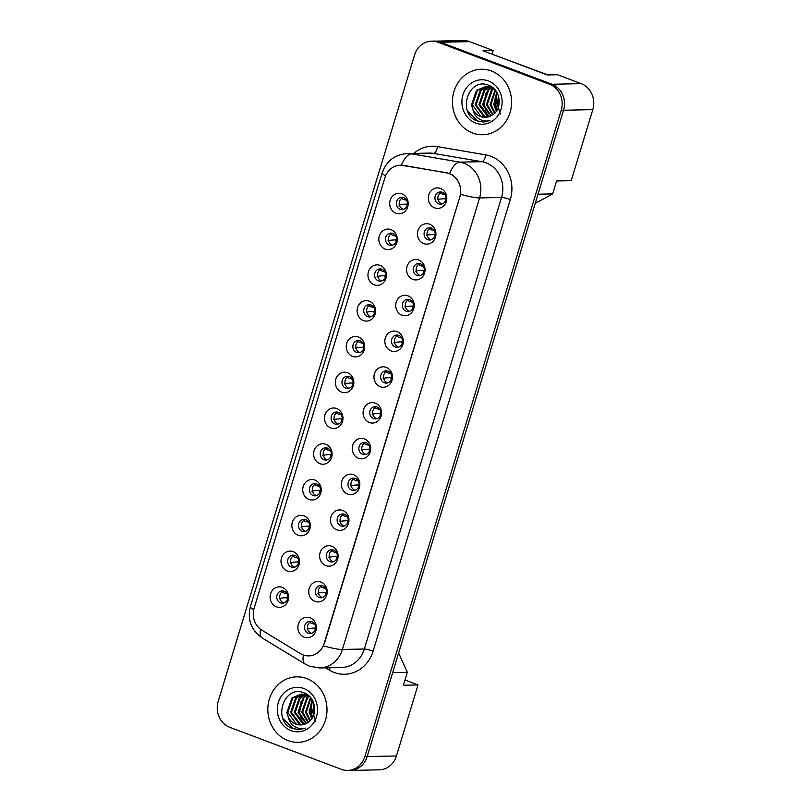 <?xml version="1.0" encoding="UTF-8"?>
<svg xmlns="http://www.w3.org/2000/svg" width="811" height="811" viewBox="0 0 811 811"><rect width="100%" height="100%" fill="white"/><g stroke="black" fill="none" stroke-linecap="round" stroke-linejoin="round"><path stroke-width="1.22" d="M385.134 249.007A10.239 9.245 88.8 0 1 379.305 236.021A10.239 9.245 88.8 0 1 391.014 229.635A10.239 9.245 88.8 0 1 396.832 242.621A10.239 9.245 88.8 0 1 385.134 249.007M392.767 233.446A6.143 5.545 -91.2 0 0 390.872 233.122A6.143 5.545 -91.2 0 0 385.509 238.312A6.143 5.545 -91.2 0 0 389.229 245.074A6.143 5.545 -91.2 0 0 391.125 245.398A6.143 5.545 -91.2 0 0 396.488 240.208A6.143 5.545 -91.2 0 0 392.767 233.446M374.256 284.793A10.239 9.245 88.8 0 1 368.437 271.797A10.239 9.245 88.8 0 1 380.146 265.41A10.239 9.245 88.8 0 1 385.965 278.396A10.239 9.245 88.8 0 1 374.256 284.793M381.89 269.232A6.143 5.545 -91.2 0 0 379.994 268.897A6.143 5.545 -91.2 0 0 374.641 274.098A6.143 5.545 -91.2 0 0 378.362 280.849A6.143 5.545 -91.2 0 0 380.258 281.174A6.143 5.545 -91.2 0 0 385.61 275.983A6.143 5.545 -91.2 0 0 381.89 269.232M363.389 320.568A10.239 9.245 88.8 0 1 357.57 307.582A10.239 9.245 88.8 0 1 369.279 301.195A10.239 9.245 88.8 0 1 375.098 314.181A10.239 9.245 88.8 0 1 363.389 320.568M371.022 305.007A6.143 5.545 -91.2 0 0 369.127 304.683A6.143 5.545 -91.2 0 0 363.774 309.873A6.143 5.545 -91.2 0 0 367.495 316.635A6.143 5.545 -91.2 0 0 369.39 316.959A6.143 5.545 -91.2 0 0 374.743 311.759A6.143 5.545 -91.2 0 0 371.022 305.007M352.521 356.343A10.239 9.245 88.8 0 1 346.692 343.357A10.239 9.245 88.8 0 1 358.401 336.97A10.239 9.245 88.8 0 1 364.23 349.957A10.239 9.245 88.8 0 1 352.521 356.343M360.155 340.782A6.143 5.545 -91.2 0 0 358.259 340.458A6.143 5.545 -91.2 0 0 352.907 345.648A6.143 5.545 -91.2 0 0 356.617 352.41A6.143 5.545 -91.2 0 0 358.513 352.734A6.143 5.545 -91.2 0 0 363.875 347.544A6.143 5.545 -91.2 0 0 360.155 340.782M341.644 392.129A10.239 9.245 88.8 0 1 335.825 379.142A10.239 9.245 88.8 0 1 347.534 372.746A10.239 9.245 88.8 0 1 353.353 385.732A10.239 9.245 88.8 0 1 341.644 392.129M349.288 376.568A6.143 5.545 -91.2 0 0 347.392 376.233A6.143 5.545 -91.2 0 0 342.029 381.434A6.143 5.545 -91.2 0 0 345.75 388.185A6.143 5.545 -91.2 0 0 347.645 388.51A6.143 5.545 -91.2 0 0 352.998 383.319A6.143 5.545 -91.2 0 0 349.288 376.568M330.776 427.904A10.239 9.245 88.8 0 1 324.958 414.918A10.239 9.245 88.8 0 1 336.666 408.531A10.239 9.245 88.8 0 1 342.485 421.517A10.239 9.245 88.8 0 1 330.776 427.904M338.41 412.343A6.143 5.545 -91.2 0 0 336.514 412.018A6.143 5.545 -91.2 0 0 331.162 417.209A6.143 5.545 -91.2 0 0 334.882 423.971A6.143 5.545 -91.2 0 0 336.778 424.295A6.143 5.545 -91.2 0 0 342.13 419.105A6.143 5.545 -91.2 0 0 338.41 412.343M319.909 463.679A10.239 9.245 88.8 0 1 314.09 450.693A10.239 9.245 88.8 0 1 325.789 444.306A10.239 9.245 88.8 0 1 331.618 457.292A10.239 9.245 88.8 0 1 319.909 463.679M327.543 448.118A6.143 5.545 -91.2 0 0 325.647 447.794A6.143 5.545 -91.2 0 0 320.294 452.984A6.143 5.545 -91.2 0 0 324.015 459.746A6.143 5.545 -91.2 0 0 325.91 460.07A6.143 5.545 -91.2 0 0 331.263 454.88A6.143 5.545 -91.2 0 0 327.543 448.118M309.032 499.464A10.239 9.245 88.8 0 1 303.213 486.478A10.239 9.245 88.8 0 1 314.921 480.082A10.239 9.245 88.8 0 1 320.74 493.068A10.239 9.245 88.8 0 1 309.032 499.464M316.675 483.903A6.143 5.545 -91.2 0 0 314.78 483.569A6.143 5.545 -91.2 0 0 309.417 488.769A6.143 5.545 -91.2 0 0 313.137 495.521A6.143 5.545 -91.2 0 0 315.033 495.856A6.143 5.545 -91.2 0 0 320.386 490.655A6.143 5.545 -91.2 0 0 316.675 483.903M298.164 535.24A10.239 9.245 88.8 0 1 292.345 522.254A10.239 9.245 88.8 0 1 304.054 515.867A10.239 9.245 88.8 0 1 309.873 528.853A10.239 9.245 88.8 0 1 298.164 535.24M305.798 519.679A6.143 5.545 -91.2 0 0 303.902 519.354A6.143 5.545 -91.2 0 0 298.549 524.545A6.143 5.545 -91.2 0 0 302.27 531.306A6.143 5.545 -91.2 0 0 304.166 531.631A6.143 5.545 -91.2 0 0 309.518 526.44A6.143 5.545 -91.2 0 0 305.798 519.679M287.297 571.015A10.239 9.245 88.8 0 1 281.478 558.029A10.239 9.245 88.8 0 1 293.187 551.642A10.239 9.245 88.8 0 1 299.006 564.628A10.239 9.245 88.8 0 1 287.297 571.015M294.93 555.454A6.143 5.545 -91.2 0 0 293.035 555.13A6.143 5.545 -91.2 0 0 287.682 560.32A6.143 5.545 -91.2 0 0 291.402 567.082A6.143 5.545 -91.2 0 0 293.298 567.406A6.143 5.545 -91.2 0 0 298.651 562.216A6.143 5.545 -91.2 0 0 294.93 555.454M276.429 606.8A10.239 9.245 88.8 0 1 270.6 593.814A10.239 9.245 88.8 0 1 282.309 587.417A10.239 9.245 88.8 0 1 288.128 600.404A10.239 9.245 88.8 0 1 276.429 606.8M284.063 591.239A6.143 5.545 -91.2 0 0 282.167 590.905A6.143 5.545 -91.2 0 0 276.815 596.105A6.143 5.545 -91.2 0 0 280.525 602.857A6.143 5.545 -91.2 0 0 282.421 603.191A6.143 5.545 -91.2 0 0 287.783 597.991A6.143 5.545 -91.2 0 0 284.063 591.239M396.001 213.232A10.239 9.245 88.8 0 1 390.182 200.246A10.239 9.245 88.8 0 1 401.891 193.859A10.239 9.245 88.8 0 1 407.71 206.846A10.239 9.245 88.8 0 1 396.001 213.232M403.635 197.671A6.143 5.545 -91.2 0 0 401.739 197.347A6.143 5.545 -91.2 0 0 396.386 202.537A6.143 5.545 -91.2 0 0 400.107 209.299A6.143 5.545 -91.2 0 0 402.003 209.623A6.143 5.545 -91.2 0 0 407.355 204.423A6.143 5.545 -91.2 0 0 403.635 197.671M423.747 243.614A10.239 9.245 88.8 0 1 417.929 230.628A10.239 9.245 88.8 0 1 429.637 224.241A10.239 9.245 88.8 0 1 435.456 237.228A10.239 9.245 88.8 0 1 423.747 243.614M431.391 228.053A6.143 5.545 -91.2 0 0 429.495 227.729A6.143 5.545 -91.2 0 0 424.133 232.919A6.143 5.545 -91.2 0 0 427.853 239.681A6.143 5.545 -91.2 0 0 429.749 240.005A6.143 5.545 -91.2 0 0 435.101 234.815A6.143 5.545 -91.2 0 0 431.391 228.053M412.88 279.389A10.239 9.245 88.8 0 1 407.061 266.403A10.239 9.245 88.8 0 1 418.77 260.017A10.239 9.245 88.8 0 1 424.589 273.003A10.239 9.245 88.8 0 1 412.88 279.389M420.514 263.828A6.143 5.545 -91.2 0 0 418.618 263.504A6.143 5.545 -91.2 0 0 413.265 268.694A6.143 5.545 -91.2 0 0 416.986 275.456A6.143 5.545 -91.2 0 0 418.881 275.781A6.143 5.545 -91.2 0 0 424.234 270.59A6.143 5.545 -91.2 0 0 420.514 263.828M402.013 315.175A10.239 9.245 88.8 0 1 396.194 302.189A10.239 9.245 88.8 0 1 407.903 295.802A10.239 9.245 88.8 0 1 413.722 308.788A10.239 9.245 88.8 0 1 402.013 315.175M409.646 299.614A6.143 5.545 -91.2 0 0 407.751 299.279A6.143 5.545 -91.2 0 0 402.398 304.48A6.143 5.545 -91.2 0 0 406.118 311.231A6.143 5.545 -91.2 0 0 408.014 311.566A6.143 5.545 -91.2 0 0 413.367 306.365A6.143 5.545 -91.2 0 0 409.646 299.614M391.145 350.95A10.239 9.245 88.8 0 1 385.316 337.964A10.239 9.245 88.8 0 1 397.025 331.577A10.239 9.245 88.8 0 1 402.844 344.563A10.239 9.245 88.8 0 1 391.145 350.95M398.779 335.389A6.143 5.545 -91.2 0 0 396.883 335.065A6.143 5.545 -91.2 0 0 391.531 340.255A6.143 5.545 -91.2 0 0 395.241 347.017A6.143 5.545 -91.2 0 0 397.137 347.341A6.143 5.545 -91.2 0 0 402.499 342.151A6.143 5.545 -91.2 0 0 398.779 335.389M380.268 386.725A10.239 9.245 88.8 0 1 374.449 373.739A10.239 9.245 88.8 0 1 386.158 367.353A10.239 9.245 88.8 0 1 391.977 380.339A10.239 9.245 88.8 0 1 380.268 386.725M387.901 371.164A6.143 5.545 -91.2 0 0 386.006 370.84A6.143 5.545 -91.2 0 0 380.653 376.03A6.143 5.545 -91.2 0 0 384.373 382.792A6.143 5.545 -91.2 0 0 386.269 383.116A6.143 5.545 -91.2 0 0 391.622 377.926A6.143 5.545 -91.2 0 0 387.901 371.164M369.4 422.511A10.239 9.245 88.8 0 1 363.581 409.525A10.239 9.245 88.8 0 1 375.29 403.138A10.239 9.245 88.8 0 1 381.109 416.124A10.239 9.245 88.8 0 1 369.4 422.511M377.034 406.95A6.143 5.545 -91.2 0 0 375.138 406.615A6.143 5.545 -91.2 0 0 369.786 411.816A6.143 5.545 -91.2 0 0 373.506 418.567A6.143 5.545 -91.2 0 0 375.402 418.902A6.143 5.545 -91.2 0 0 380.754 413.701A6.143 5.545 -91.2 0 0 377.034 406.95M358.533 458.286A10.239 9.245 88.8 0 1 352.704 445.3A10.239 9.245 88.8 0 1 364.413 438.913A10.239 9.245 88.8 0 1 370.242 451.899A10.239 9.245 88.8 0 1 358.533 458.286M366.166 442.725A6.143 5.545 -91.2 0 0 364.271 442.4A6.143 5.545 -91.2 0 0 358.918 447.591A6.143 5.545 -91.2 0 0 362.629 454.353A6.143 5.545 -91.2 0 0 364.524 454.677A6.143 5.545 -91.2 0 0 369.887 449.487A6.143 5.545 -91.2 0 0 366.166 442.725M347.655 494.061A10.239 9.245 88.8 0 1 341.836 481.075A10.239 9.245 88.8 0 1 353.545 474.688A10.239 9.245 88.8 0 1 359.364 487.675A10.239 9.245 88.8 0 1 347.655 494.061M355.299 478.5A6.143 5.545 -91.2 0 0 353.403 478.176A6.143 5.545 -91.2 0 0 348.041 483.366A6.143 5.545 -91.2 0 0 351.761 490.128A6.143 5.545 -91.2 0 0 353.657 490.452A6.143 5.545 -91.2 0 0 359.009 485.262A6.143 5.545 -91.2 0 0 355.299 478.5M336.788 529.847A10.239 9.245 88.8 0 1 330.969 516.86A10.239 9.245 88.8 0 1 342.678 510.474A10.239 9.245 88.8 0 1 348.497 523.46A10.239 9.245 88.8 0 1 336.788 529.847M344.422 514.286A6.143 5.545 -91.2 0 0 342.526 513.951A6.143 5.545 -91.2 0 0 337.173 519.152A6.143 5.545 -91.2 0 0 340.894 525.903A6.143 5.545 -91.2 0 0 342.789 526.238A6.143 5.545 -91.2 0 0 348.142 521.037A6.143 5.545 -91.2 0 0 344.422 514.286M325.921 565.622A10.239 9.245 88.8 0 1 320.102 552.636A10.239 9.245 88.8 0 1 331.8 546.249A10.239 9.245 88.8 0 1 337.629 559.235A10.239 9.245 88.8 0 1 325.921 565.622M333.554 550.061A6.143 5.545 -91.2 0 0 331.658 549.736A6.143 5.545 -91.2 0 0 326.306 554.927A6.143 5.545 -91.2 0 0 330.026 561.688A6.143 5.545 -91.2 0 0 331.922 562.013A6.143 5.545 -91.2 0 0 337.275 556.822A6.143 5.545 -91.2 0 0 333.554 550.061M315.053 601.397A10.239 9.245 88.8 0 1 309.224 588.411A10.239 9.245 88.8 0 1 320.933 582.024A10.239 9.245 88.8 0 1 326.752 595.01A10.239 9.245 88.8 0 1 315.053 601.397M322.687 585.836A6.143 5.545 -91.2 0 0 320.791 585.512A6.143 5.545 -91.2 0 0 315.428 590.702A6.143 5.545 -91.2 0 0 319.149 597.464A6.143 5.545 -91.2 0 0 321.044 597.788A6.143 5.545 -91.2 0 0 326.407 592.598A6.143 5.545 -91.2 0 0 322.687 585.836M304.176 637.182A10.239 9.245 88.8 0 1 298.357 624.196A10.239 9.245 88.8 0 1 310.066 617.81A10.239 9.245 88.8 0 1 315.885 630.796A10.239 9.245 88.8 0 1 304.176 637.182M311.809 621.621A6.143 5.545 -91.2 0 0 309.914 621.287A6.143 5.545 -91.2 0 0 304.561 626.487A6.143 5.545 -91.2 0 0 308.281 633.239A6.143 5.545 -91.2 0 0 310.177 633.573A6.143 5.545 -91.2 0 0 315.53 628.373A6.143 5.545 -91.2 0 0 311.809 621.621M434.625 207.839A10.239 9.245 88.8 0 1 428.806 194.853A10.239 9.245 88.8 0 1 440.505 188.456A10.239 9.245 88.8 0 1 446.334 201.452A10.239 9.245 88.8 0 1 434.625 207.839M442.259 192.278A6.143 5.545 -91.2 0 0 440.363 191.943A6.143 5.545 -91.2 0 0 435.01 197.144A6.143 5.545 -91.2 0 0 438.731 203.896A6.143 5.545 -91.2 0 0 440.626 204.23A6.143 5.545 -91.2 0 0 445.979 199.03A6.143 5.545 -91.2 0 0 442.259 192.278M392.585 245.155A6.143 5.545 88.8 0 1 392.159 245.013A6.143 5.545 88.8 0 1 388.378 239.073A6.143 5.545 88.8 0 1 392.331 233.304M381.717 280.93A6.143 5.545 88.8 0 1 381.292 280.788A6.143 5.545 88.8 0 1 377.51 274.848A6.143 5.545 88.8 0 1 381.464 269.09M370.85 316.706A6.143 5.545 88.8 0 1 370.414 316.564A6.143 5.545 88.8 0 1 366.633 310.623A6.143 5.545 88.8 0 1 370.597 304.865M359.972 352.491A6.143 5.545 88.8 0 1 359.547 352.349A6.143 5.545 88.8 0 1 355.765 346.409A6.143 5.545 88.8 0 1 359.729 340.64M349.105 388.266A6.143 5.545 88.8 0 1 348.679 388.124A6.143 5.545 88.8 0 1 344.898 382.184A6.143 5.545 88.8 0 1 348.852 376.426M338.238 424.041A6.143 5.545 88.8 0 1 337.802 423.91A6.143 5.545 88.8 0 1 334.031 417.959A6.143 5.545 88.8 0 1 337.984 412.201M327.36 459.827A6.143 5.545 88.8 0 1 326.934 459.685A6.143 5.545 88.8 0 1 323.153 453.744A6.143 5.545 88.8 0 1 327.117 447.976M316.493 495.602A6.143 5.545 88.8 0 1 316.067 495.46A6.143 5.545 88.8 0 1 312.286 489.52A6.143 5.545 88.8 0 1 316.239 483.761M305.625 531.377A6.143 5.545 88.8 0 1 305.2 531.246A6.143 5.545 88.8 0 1 301.418 525.295A6.143 5.545 88.8 0 1 305.372 519.537M294.748 567.163A6.143 5.545 88.8 0 1 294.322 567.021A6.143 5.545 88.8 0 1 290.541 561.08A6.143 5.545 88.8 0 1 294.505 555.312M283.88 602.938A6.143 5.545 88.8 0 1 283.455 602.796A6.143 5.545 88.8 0 1 279.673 596.855A6.143 5.545 88.8 0 1 283.637 591.097M403.452 209.37A6.143 5.545 88.8 0 1 403.026 209.228A6.143 5.545 88.8 0 1 399.245 203.287A6.143 5.545 88.8 0 1 403.209 197.529M431.209 239.752A6.143 5.545 88.8 0 1 430.783 239.62A6.143 5.545 88.8 0 1 427.002 233.669A6.143 5.545 88.8 0 1 430.955 227.911M420.341 275.537A6.143 5.545 88.8 0 1 419.916 275.395A6.143 5.545 88.8 0 1 416.134 269.455A6.143 5.545 88.8 0 1 420.088 263.687M409.464 311.312A6.143 5.545 88.8 0 1 409.038 311.171A6.143 5.545 88.8 0 1 405.257 305.23A6.143 5.545 88.8 0 1 409.22 299.472M398.596 347.088A6.143 5.545 88.8 0 1 398.171 346.956A6.143 5.545 88.8 0 1 394.389 341.005A6.143 5.545 88.8 0 1 398.353 335.247M387.729 382.873A6.143 5.545 88.8 0 1 387.303 382.731A6.143 5.545 88.8 0 1 383.522 376.791A6.143 5.545 88.8 0 1 387.476 371.032M376.862 418.648A6.143 5.545 88.8 0 1 376.426 418.506A6.143 5.545 88.8 0 1 372.644 412.566A6.143 5.545 88.8 0 1 376.608 406.808M365.984 454.424A6.143 5.545 88.8 0 1 365.558 454.292A6.143 5.545 88.8 0 1 361.777 448.341A6.143 5.545 88.8 0 1 365.741 442.583M355.117 490.209A6.143 5.545 88.8 0 1 354.691 490.067A6.143 5.545 88.8 0 1 350.91 484.126A6.143 5.545 88.8 0 1 354.863 478.368M344.249 525.984A6.143 5.545 88.8 0 1 343.823 525.842A6.143 5.545 88.8 0 1 340.042 519.902A6.143 5.545 88.8 0 1 343.996 514.144M333.372 561.759A6.143 5.545 88.8 0 1 332.946 561.628A6.143 5.545 88.8 0 1 329.165 555.687A6.143 5.545 88.8 0 1 333.128 549.919M322.504 597.545A6.143 5.545 88.8 0 1 322.079 597.403A6.143 5.545 88.8 0 1 318.297 591.462A6.143 5.545 88.8 0 1 322.251 585.704M311.637 633.32A6.143 5.545 88.8 0 1 311.211 633.178A6.143 5.545 88.8 0 1 307.43 627.238A6.143 5.545 88.8 0 1 311.383 621.479M442.076 203.977A6.143 5.545 88.8 0 1 441.65 203.835A6.143 5.545 88.8 0 1 437.869 197.894A6.143 5.545 88.8 0 1 441.833 192.136M403.168 165.444A18.42 16.646 88.8 0 0 400.299 165.231A18.42 16.646 88.8 0 0 384.911 177.71L254.137 608.159A18.42 16.646 -91.2 0 0 261.953 630.238L300.435 653.615A18.42 16.646 88.8 0 0 308.778 655.886A18.42 16.646 88.8 0 0 324.167 643.407L459.786 197.012A18.42 16.646 -91.2 0 0 449.314 173.635A18.42 16.646 -91.2 0 0 446.486 172.875L403.949 165.434M492.115 54.205L493.23 50.546L469.559 41.635A20.468 18.491 -91.2 0 0 463.243 40.55L435.466 41.138M535.24 203.399L552.666 193.89L556.589 180.975L571.218 180.671L592.811 109.627A20.468 18.491 -91.2 0 0 581.163 83.655L557.502 74.744L547.263 74.957L482.991 50.769L493.23 50.546M348.608 770.42A20.468 18.491 -91.2 0 0 350.078 770.45L379.335 769.832A20.468 18.491 -91.2 0 0 396.437 755.964L418.02 684.93L404.973 680.013M552.666 193.89L538.038 194.204L563.544 110.245A20.468 18.491 -91.2 0 0 563.564 110.174A20.468 18.491 -91.2 0 0 551.926 84.202L440.322 42.192A20.468 18.491 -91.2 0 0 434.007 41.097L431.665 41.148A20.468 18.491 -91.2 0 0 414.563 55.016L218.189 701.363A20.468 18.491 -91.2 0 0 229.837 727.335L341.441 769.345A20.468 18.491 -91.2 0 0 347.757 770.43A20.468 18.491 -91.2 0 0 364.849 756.572L561.222 110.225A20.468 18.491 -91.2 0 0 549.584 84.253L437.981 42.243A20.468 18.491 -91.2 0 0 431.665 41.148M398.647 652.987L407.315 672.319L392.686 672.623L367.17 756.582A20.468 18.491 -91.2 0 1 350.078 770.45M407.315 672.319L403.391 685.234L418.02 684.93M491.425 70.993A32.754 29.581 -91.2 0 0 481.318 69.259A32.754 29.581 -91.2 0 0 452.761 96.955A32.754 29.581 -91.2 0 0 472.59 132.994A32.754 29.581 -91.2 0 0 482.697 134.738A32.754 29.581 -91.2 0 0 511.265 107.042A32.754 29.581 -91.2 0 0 491.425 70.993A32.754 29.581 -91.2 0 0 481.318 69.259A32.754 29.581 -91.2 0 0 452.761 96.955A32.754 29.581 -91.2 0 0 472.59 132.994A32.754 29.581 -91.2 0 0 482.697 134.738A32.754 29.581 -91.2 0 0 511.265 107.042A32.754 29.581 -91.2 0 0 491.425 70.993M306.832 678.594A32.754 29.581 -91.2 0 0 296.714 676.85A32.754 29.581 -91.2 0 0 268.157 704.546A32.754 29.581 -91.2 0 0 287.996 740.585A32.754 29.581 -91.2 0 0 298.103 742.329A32.754 29.581 -91.2 0 0 326.661 714.633A32.754 29.581 -91.2 0 0 306.832 678.594A32.754 29.581 -91.2 0 0 296.714 676.85A32.754 29.581 -91.2 0 0 268.157 704.546A32.754 29.581 -91.2 0 0 287.996 740.585A32.754 29.581 -91.2 0 0 298.103 742.329A32.754 29.581 -91.2 0 0 326.661 714.633A32.754 29.581 -91.2 0 0 306.832 678.594M400.675 165.16L446.932 172.794L451.849 174.639C458.347 179.069 461.287 185.628 460.658 194.295L324.471 643.336M347.757 770.43L350.099 770.389A20.468 18.491 -91.2 0 0 367.19 756.521L563.564 110.174L561.222 110.225M440.414 192.856L441.072 193.576A26.287 8.627 45.8 0 0 445.148 194.772M445.675 200.287A4.096 3.7 88.8 0 1 445.057 198.705L445.888 199.536M445.057 198.705A26.287 1.977 169.7 0 0 439.38 199.141L437.494 199.658M401.79 198.249L402.449 198.969A26.287 8.627 45.8 0 0 406.524 200.165M407.061 205.68A4.096 3.7 88.8 0 1 406.433 204.108L407.264 204.93M406.433 204.108A26.287 1.977 169.7 0 0 400.756 204.534L398.87 205.051M496.362 111.188L493.777 104.457L496.727 92.231M496.839 110.458L494.71 104.437L497.143 92.971M494.457 113.418L490.057 104.538L495.095 89.94M494.933 112.932L490.99 104.518L495.501 90.437M492.52 114.949L486.347 104.609L491.405 90.001L493.321 88.5M493.007 114.615L487.279 104.589L492.328 89.98L493.787 88.794M490.614 116.044L482.626 104.69L487.685 90.082L491.446 87.547M491.081 115.801L483.559 104.67L488.617 90.062L491.912 87.75M488.729 116.794L487.512 116.389L478.916 104.771L483.964 90.153L489.57 86.919M490.037 86.787L491.162 86.544M489.205 116.642L479.838 104.751L484.897 90.133L490.037 87.051M486.843 117.22L483.802 116.47L475.195 104.842L480.254 90.234L487.715 86.574M489.57 86.412L491.03 86.463M487.32 117.139L484.725 116.449L476.128 104.832L481.176 90.214L488.171 86.635M473.046 109.931A15.419 13.929 -91.2 0 0 480.497 116.531A15.419 13.929 -91.2 0 0 485.262 117.352A15.419 13.929 -91.2 0 0 492.013 115.253C502.932 109.505 500.884 89.626 489.094 85.469C468.788 76.163 456.765 112.506 476.158 120.616L483.346 122.086L490.006 120.535C486.083 121.579 482.373 120.981 478.855 118.73C475.885 116.743 473.948 113.804 473.046 109.931L471.485 104.923L476.533 90.315L485.85 86.493L490.817 87.304L494.528 89.301M485.424 117.352L481.014 116.52L472.407 104.903L477.466 90.295L486.316 86.483M498.593 96.56A15.419 13.929 -91.2 0 0 498.664 106.271M500.387 114.087L495.754 99.591L495.896 105.237L497.163 109.911M488.404 80.938A22.242 20.093 -91.2 0 0 462.959 94.826A22.242 20.093 -91.2 0 0 475.611 123.059A22.242 20.093 -91.2 0 0 501.066 109.171A22.242 20.093 -91.2 0 0 488.404 80.938M498.268 107.508L497.498 104.376L498.41 95.962M493.098 54.57L547.993 74.947M483.468 122.086L477.578 121.011L467.643 111.046M485.971 111.137L484.279 105.481L485.688 93.711M496.89 110.387L495.43 105.248L496.839 93.478M311.769 718.779L309.173 712.048L312.123 699.822M312.245 718.049L310.106 712.028L312.539 700.562M309.853 721.009L305.463 712.129L310.491 697.531M310.329 720.523L306.386 712.109L310.897 698.028M307.916 722.54L301.743 712.2L306.801 697.592L308.717 696.091M308.403 722.206L302.675 712.18L307.724 697.572L309.194 696.385M306.011 723.635L298.032 712.281L303.081 697.673L306.842 695.139M306.487 723.392L298.955 712.261L304.013 697.653L307.308 695.341M304.135 724.385L302.919 723.98L294.312 712.362L299.371 697.744L304.977 694.51M305.433 694.388L306.568 694.135M304.601 724.233L295.245 712.342L300.293 697.724L305.443 694.642M302.239 724.811L299.198 724.061L290.602 712.433L295.65 697.825L303.111 694.165M304.966 694.003L306.426 694.054M302.716 724.74L300.131 724.041L291.524 712.423L296.583 697.805L303.578 694.226M288.452 717.522A15.419 13.929 -91.2 0 0 295.903 724.132A15.419 13.929 -91.2 0 0 300.658 724.943A15.419 13.929 -91.2 0 0 307.41 722.844C318.328 717.096 316.28 697.217 304.49 693.06C284.185 683.754 272.172 720.097 291.555 728.207L298.752 729.677L305.402 728.126C301.489 729.17 297.769 728.572 294.251 726.321C291.281 724.335 289.345 721.395 288.452 717.522L286.881 712.514L291.94 697.906L301.246 694.084L306.213 694.895L309.924 696.892M300.82 724.943L296.41 724.111L287.814 712.494L292.862 697.886L301.712 694.074M313.999 704.151A15.419 13.929 -91.2 0 0 314.06 713.862M315.793 721.678L311.16 707.182L311.292 712.828L312.559 717.502M303.811 688.529A22.242 20.093 -91.2 0 0 278.355 702.417A22.242 20.093 -91.2 0 0 291.007 730.65A22.242 20.093 -91.2 0 0 316.462 716.762A22.242 20.093 -91.2 0 0 303.811 688.529M313.664 715.109L312.894 711.967L313.816 703.553M298.864 729.677L292.974 728.602L283.049 718.637M301.368 718.728L299.685 713.072L301.094 701.302M312.286 717.978L310.826 712.839L312.235 701.069M429.536 228.631L430.205 229.351A26.287 8.627 45.8 0 0 434.28 230.557M434.808 236.062A4.096 3.7 88.8 0 1 434.189 234.491L435.02 235.312M434.189 234.491A26.287 1.977 169.7 0 0 428.512 234.916L426.616 235.433M418.669 264.406L419.338 265.126A26.287 8.627 45.8 0 0 423.413 266.332M423.94 271.847A4.096 3.7 88.8 0 1 423.322 270.266L424.153 271.087M423.322 270.266A26.287 1.977 169.7 0 0 417.645 270.702L415.749 271.209M407.801 300.192L408.46 300.911A26.287 8.627 45.8 0 0 412.535 302.108M413.073 307.622A4.096 3.7 88.8 0 1 412.444 306.041L413.275 306.872M412.444 306.041A26.287 1.977 169.7 0 0 406.767 306.477L404.882 306.994M396.924 335.967L397.593 336.687A26.287 8.627 45.8 0 0 401.668 337.893M402.195 343.398A4.096 3.7 88.8 0 1 401.577 341.826L402.408 342.647M401.577 341.826A26.287 1.977 169.7 0 0 395.9 342.262L394.004 342.769M390.912 234.024L391.581 234.744A26.287 8.627 45.8 0 0 395.656 235.95M396.184 241.455A4.096 3.7 88.8 0 1 395.565 239.884L396.397 240.705M395.565 239.884A26.287 1.977 169.7 0 0 389.888 240.32L387.993 240.826M380.045 269.81L380.714 270.519A26.287 8.627 45.8 0 0 384.789 271.726M385.316 277.24A4.096 3.7 88.8 0 1 384.698 275.659L385.529 276.48M384.698 275.659A26.287 1.977 169.7 0 0 379.021 276.095L377.125 276.612M369.177 305.585L369.836 306.305A26.287 8.627 45.8 0 0 373.912 307.501M374.449 313.016A4.096 3.7 88.8 0 1 373.82 311.444L374.652 312.265M373.82 311.444A26.287 1.977 169.7 0 0 368.143 311.87L366.258 312.387M386.056 371.742L386.725 372.462A26.287 8.627 45.8 0 0 390.801 373.668M391.328 379.183A4.096 3.7 88.8 0 1 390.709 377.602L391.541 378.423M390.709 377.602A26.287 1.977 169.7 0 0 385.032 378.038L383.137 378.544M375.189 407.527L375.858 408.247A26.287 8.627 45.8 0 0 379.923 409.443M380.46 414.958A4.096 3.7 88.8 0 1 379.842 413.377L380.663 414.208M379.842 413.377A26.287 1.977 169.7 0 0 374.165 413.813L372.269 414.33M364.311 443.303L364.98 444.022A26.287 8.627 45.8 0 0 369.056 445.229M369.583 450.734A4.096 3.7 88.8 0 1 368.964 449.162L369.796 449.983M368.964 449.162A26.287 1.977 169.7 0 0 363.287 449.598L361.402 450.105M358.3 341.36L358.969 342.08A26.287 8.627 45.8 0 0 363.044 343.286M363.571 348.801A4.096 3.7 88.8 0 1 362.953 347.22L363.784 348.041M362.953 347.22A26.287 1.977 169.7 0 0 357.276 347.655L355.38 348.162M347.432 377.145L348.101 377.865A26.287 8.627 45.8 0 0 352.177 379.061M352.704 384.576A4.096 3.7 88.8 0 1 352.086 382.995L352.917 383.816M352.086 382.995A26.287 1.977 169.7 0 0 346.409 383.431L346.175 383.481M336.565 412.921L337.234 413.64A26.287 8.627 45.8 0 0 341.299 414.837M341.836 420.351A4.096 3.7 88.8 0 1 341.218 418.78L342.039 419.601M341.218 418.78A26.287 1.977 169.7 0 0 335.541 419.206L333.645 419.723M353.444 479.078L354.113 479.798A26.287 8.627 45.8 0 0 358.188 481.004M358.715 486.519A4.096 3.7 88.8 0 1 358.097 484.937L358.928 485.759M358.097 484.937A26.287 1.977 169.7 0 0 352.42 485.373L350.524 485.88M342.577 514.863L343.246 515.583A26.287 8.627 45.8 0 0 347.321 516.779M347.848 522.294A4.096 3.7 88.8 0 1 347.23 520.713L348.051 521.544M347.23 520.713A26.287 1.977 169.7 0 0 341.553 521.149L339.657 521.666M331.709 550.639L332.368 551.358A26.287 8.627 45.8 0 0 336.443 552.565M336.981 558.069A4.096 3.7 88.8 0 1 336.352 556.498L337.183 557.319M336.352 556.498A26.287 1.977 169.7 0 0 330.675 556.934L328.79 557.441M320.832 586.414L321.501 587.134A26.287 8.627 45.8 0 0 325.576 588.34M326.103 593.855A4.096 3.7 88.8 0 1 325.485 592.273L326.316 593.094M325.485 592.273A26.287 1.977 169.7 0 0 319.808 592.709L317.912 593.216M310.086 622.412L310.633 622.919A26.287 8.627 45.8 0 0 314.709 624.115M315.236 629.63A4.096 3.7 88.8 0 1 314.617 628.049L315.449 628.88M314.617 628.049A26.287 1.977 169.7 0 0 308.94 628.484L307.045 629.001M325.698 448.696L326.357 449.416A26.287 8.627 45.8 0 0 330.432 450.622M330.959 456.137A4.096 3.7 88.8 0 1 330.341 454.555L331.172 455.376M330.341 454.555A26.287 1.977 169.7 0 0 324.664 454.991L322.778 455.498M314.82 484.481L315.489 485.201A26.287 8.627 45.8 0 0 319.564 486.397M320.092 491.912A4.096 3.7 88.8 0 1 319.473 490.331L320.304 491.152M319.473 490.331A26.287 1.977 169.7 0 0 313.796 490.767L311.9 491.284M303.953 520.256L304.622 520.976A26.287 8.627 45.8 0 0 308.697 522.172M309.224 527.687A4.096 3.7 88.8 0 1 308.606 526.116L309.437 526.937M308.606 526.116A26.287 1.977 169.7 0 0 302.929 526.542L301.033 527.059M293.085 556.032L293.744 556.751A26.287 8.627 45.8 0 0 297.819 557.958M298.357 563.473A4.096 3.7 88.8 0 1 297.728 561.891L298.56 562.712M297.728 561.891A26.287 1.977 169.7 0 0 292.051 562.327L290.166 562.834M282.208 591.817L282.877 592.537A26.287 8.627 45.8 0 0 286.952 593.733M287.479 599.248A4.096 3.7 88.8 0 1 286.861 597.666L287.692 598.488M286.861 597.666A26.287 1.977 169.7 0 0 281.184 598.102L279.288 598.619M446.486 172.875L447.246 172.855M396.437 755.964L367.17 756.582M469.559 41.635L440.485 42.253M581.163 83.655L552.088 84.263M592.811 109.627L563.544 110.245M413.762 153.421A34.113 30.818 88.8 0 1 437.413 146.609L485.688 154.881A34.113 30.818 88.8 0 1 510.312 199.587L373.111 651.152A6.823 0.993 16.9 0 0 364.342 649.013L501.543 197.448A27.29 24.654 -91.2 0 0 486.022 162.818A27.29 24.654 -91.2 0 0 481.835 161.683L433.571 153.411A27.29 24.654 -91.2 0 0 429.323 153.097L407.375 153.553A27.29 24.654 88.8 0 1 411.623 153.877A23.884 10.087 99.7 0 0 401.425 165.16M373.111 651.152A34.113 30.818 88.8 0 1 334.091 672.441A34.113 30.818 88.8 0 1 329.165 670.038L325.535 667.838M341.553 667.504A27.29 24.654 -91.2 0 0 364.342 649.013L342.404 649.479A27.29 24.654 88.8 0 1 319.605 667.96L341.553 667.504M437.413 146.609A6.823 2.879 -80.3 0 1 433.571 153.411L411.623 153.877L459.898 162.149A27.29 24.654 88.8 0 1 464.074 163.285A27.29 24.654 88.8 0 1 479.595 197.914A23.884 3.487 -163.1 0 1 460.658 194.295M449.649 173.554A23.884 10.087 99.7 0 1 459.898 162.149L481.835 161.683A6.823 2.879 -80.3 0 0 485.688 154.881M323.457 645.86A23.884 3.487 16.9 0 0 342.404 649.479L479.595 197.914L501.543 197.448A6.823 0.993 16.9 0 1 510.312 199.587M253.742 609.659A23.884 3.487 -163.1 0 1 250.386 606.598L382.184 172.804A23.884 3.487 16.9 0 0 385.57 175.875M260.473 629.224A23.884 8.88 121.3 0 0 262.288 638.034C251.167 630.208 247.203 619.726 250.386 606.598M303.395 655.014A23.884 8.88 121.3 0 0 305.159 664.077L262.288 638.034M364.849 756.572L367.19 756.521M549.584 84.253L551.926 84.202M437.981 42.243L440.322 42.192M330.077 667.737A6.823 2.534 -58.7 0 1 329.165 670.038M400.299 165.231L402.114 165.191M305.159 664.077L309.64 666.257L319.605 667.96M382.184 172.804C386.391 160.994 394.785 154.577 407.375 153.553M346.175 383.471L344.513 383.948"/></g></svg>
